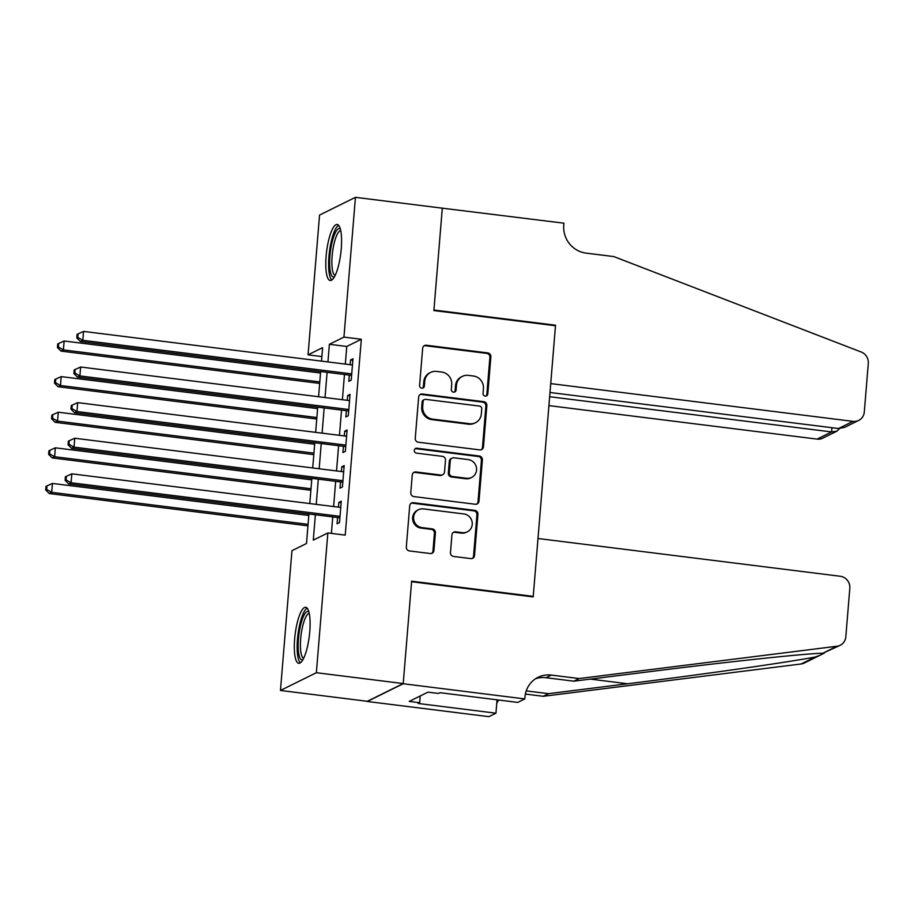 <?xml version="1.0" encoding="UTF-8"?>
<svg xmlns="http://www.w3.org/2000/svg" width="914" height="914" viewBox="0 0 914 914"><rect width="100%" height="100%" fill="white"/><g stroke="black" fill="none" stroke-linecap="round" stroke-linejoin="round"><path stroke-width="1.37" d="M485.22 396.116A2.491 2.376 63.7 0 0 487.802 393.968L490.864 356.826A3.553 3.393 63.7 0 0 487.733 352.907L426.347 345.241A3.553 3.393 63.7 0 0 422.656 348.303L419.595 385.445A2.491 2.376 63.7 0 0 423.091 387.97A2.491 2.376 63.7 0 0 424.37 386.039L424.77 381.229A11.368 10.842 63.7 0 1 436.606 371.415L441.713 372.055A11.368 10.842 63.7 0 1 451.71 384.6L451.31 389.41A2.491 2.376 63.7 0 0 454.806 391.935A2.491 2.376 63.7 0 0 456.086 390.004L456.486 385.194A11.368 10.842 63.7 0 1 468.322 375.38L473.429 376.008A11.368 10.842 63.7 0 1 483.426 388.564L483.038 393.363A2.491 2.376 63.7 0 0 485.22 396.116M486.008 396.07A2.491 2.376 63.7 0 0 486.831 394.448L489.893 357.305A3.553 3.393 63.7 0 0 486.762 353.387L425.376 345.721A3.553 3.393 63.7 0 0 424.027 345.835M422.576 388.153A2.491 2.376 63.7 0 0 423.399 386.519L423.799 381.709L424.77 381.229M454.292 392.117A2.491 2.376 63.7 0 0 455.115 390.484L455.515 385.674L456.486 385.194M294.651 639.035A28.231 7.141 97.1 0 1 305.71 607.284A28.231 7.141 97.1 0 1 309.777 631.551A28.231 7.141 97.1 0 1 298.718 663.301A28.231 7.141 97.1 0 1 294.651 639.035M326.115 256.228A28.231 7.141 97.1 0 1 337.186 224.478A28.231 7.141 97.1 0 1 341.253 248.757A28.231 7.141 97.1 0 1 330.183 280.507A28.231 7.141 97.1 0 1 326.115 256.228M450.476 552.524A3.553 3.393 63.7 0 0 453.607 556.455L470.824 558.603A3.553 3.393 63.7 0 0 474.526 555.529L477.919 514.285A3.553 3.393 63.7 0 0 474.789 510.366L413.402 502.7A3.553 3.393 63.7 0 0 409.712 505.773L406.319 547.018A3.553 3.393 63.7 0 0 409.438 550.936L430.243 553.53A3.553 3.393 63.7 0 0 433.944 550.468L435.395 532.816A3.553 3.393 63.7 0 0 432.265 528.886L421.948 527.607A9.506 9.071 63.7 0 1 418.509 509.738A9.506 9.071 63.7 0 1 423.49 508.904L463.901 513.954A9.506 9.071 63.7 0 1 467.34 531.822A9.506 9.071 63.7 0 1 462.37 532.656L455.629 531.811A3.553 3.393 63.7 0 0 451.927 534.884L450.476 552.524M321.877 356.563L308.052 354.838L319.546 215.076L355.443 197.333L442.296 208.175L433.887 310.554L555.484 325.738L533.239 596.374L411.631 581.178L403.223 683.558L316.358 672.715L280.461 690.458L291.954 550.685L306.51 543.499L308.932 513.954M355.443 197.333L343.95 337.095L329.394 344.292L327.943 361.933M315.387 514.765L313.296 540.14L327.852 532.942L345.218 535.113L361.327 339.265L343.95 337.095M327.852 532.942L316.358 672.715M479.759 449.894A3.553 3.393 63.7 0 0 483.46 446.832L486.854 405.588A3.553 3.393 63.7 0 0 483.723 401.669L422.337 394.003A3.553 3.393 63.7 0 0 418.646 397.064L415.253 438.309A3.553 3.393 63.7 0 0 418.372 442.227L479.759 449.894M482.386 459.936L478.993 501.18A3.553 3.393 63.7 0 1 475.291 504.254L413.905 496.588A3.553 3.393 63.7 0 1 410.786 492.657L412.237 475.006A3.553 3.393 63.7 0 1 415.939 471.944L440.834 475.052A3.553 3.393 63.7 0 0 444.524 471.978L445.495 460.268A3.553 3.393 63.7 0 0 442.365 456.349L416.453 453.116A2.491 2.376 63.7 0 1 415.55 448.443A2.491 2.376 63.7 0 1 416.853 448.226L479.256 456.017A3.553 3.393 63.7 0 1 482.386 459.936L481.415 460.416L478.022 501.66L478.993 501.18M349.297 375.094L348.794 381.332L351.216 380.133L352.975 358.768L350.542 359.967L350.153 364.709M346.372 410.706L345.858 416.944L348.291 415.744L350.039 394.38L347.617 395.579L347.229 400.321M343.447 446.318L342.933 452.544L345.355 451.345L347.114 429.98L344.692 431.18L344.304 435.932M340.522 481.929L340.008 488.156L342.43 486.956L344.19 465.592L341.767 466.791L341.368 471.533M361.327 339.265L346.772 346.463L345.321 364.103M344.464 374.489L342.396 399.715M341.539 410.1L339.46 435.327M338.614 445.712L336.535 470.927M335.678 481.324L333.61 506.539M332.753 516.936L331.405 533.388M337.586 517.53L337.083 523.768L339.505 522.568L341.265 501.203L338.831 502.403L338.443 507.144M532.371 596.808L533.239 596.374M403.223 683.558L367.325 701.301L280.461 690.458M321.5 361.133L322.608 347.64L308.052 354.838M309.789 503.568L311.857 478.342M312.714 467.957L314.793 442.742M315.638 432.345L317.718 407.13M318.575 396.745L320.643 371.518M327.098 372.329L325.018 397.544M324.162 407.93L322.094 433.156M321.237 443.541L319.169 468.768M318.312 479.153L316.233 504.368M346.772 346.463L329.394 344.292M350.542 359.967L352.85 360.253M347.617 395.579L349.925 395.865M344.692 431.18L346.989 431.465M341.767 466.791L344.064 467.077M338.831 502.403L341.139 502.689M462.358 376.374L461.387 376.854A11.368 10.842 63.7 0 0 455.515 385.674M430.643 372.409L429.671 372.889A11.368 10.842 63.7 0 0 423.799 381.709M481.118 449.791A3.553 3.393 63.7 0 0 482.489 447.312L485.882 406.067A3.553 3.393 63.7 0 0 482.763 402.149L421.377 394.471A3.553 3.393 63.7 0 0 420.017 394.585M481.758 408.832A2.491 2.376 63.7 0 0 479.576 406.09L425.696 399.361A2.491 2.376 63.7 0 0 423.102 401.509L422.691 406.57A11.368 10.842 63.7 0 0 432.676 419.126L469.51 423.719A11.368 10.842 63.7 0 0 481.347 413.905L481.758 408.832M424.393 399.578L423.422 400.058A2.491 2.376 63.7 0 0 422.131 401.989L423.102 401.509M475.463 422.725L474.503 423.205A11.368 10.842 63.7 0 1 468.539 424.199L431.705 419.606A11.368 10.842 63.7 0 1 421.72 407.05L422.131 401.989M476.651 504.14A3.553 3.393 63.7 0 0 478.022 501.66M442.696 474.743L441.725 475.223A3.553 3.393 63.7 0 1 439.863 475.531L414.967 472.424A3.553 3.393 63.7 0 0 413.608 472.538M481.415 460.416A3.553 3.393 63.7 0 0 478.285 456.497L415.881 448.705A2.491 2.376 63.7 0 0 415.093 448.74M466.666 478.273A9.506 9.071 63.7 0 0 476.411 467.431A9.506 9.071 63.7 0 0 468.197 459.582L453.961 457.8A3.553 3.393 63.7 0 0 450.259 460.873L449.3 472.584A3.553 3.393 63.7 0 0 452.419 476.502L466.666 478.273L465.694 478.753A9.506 9.071 63.7 0 0 470.676 477.931L471.647 477.451M452.099 458.108L451.128 458.588A3.553 3.393 63.7 0 0 449.288 461.353L450.259 460.873M465.694 478.753L451.459 476.982A3.553 3.393 63.7 0 1 448.328 473.052L449.288 461.353M467.34 531.822L466.369 532.302A9.506 9.071 63.7 0 1 461.399 533.125L454.658 532.291A3.553 3.393 63.7 0 0 453.298 532.405M418.509 509.738L417.538 510.218A9.506 9.071 63.7 0 0 420.977 528.086L421.948 527.607M431.602 553.427A3.553 3.393 63.7 0 0 432.973 550.948L434.424 533.296A3.553 3.393 63.7 0 0 431.294 529.366L420.977 528.086M472.184 558.488A3.553 3.393 63.7 0 0 473.555 556.009L476.948 514.765A3.553 3.393 63.7 0 0 473.818 510.846L412.431 503.18A3.553 3.393 63.7 0 0 411.083 503.294M320.517 373.026L64.14 341.002L63.409 349.902L60.975 351.102L319.66 383.412M58.382 347.023L58.679 343.47L57.708 343.95L57.411 347.503L58.382 347.023L63.409 349.902L319.786 381.926M58.679 343.47L64.14 341.002M60.975 351.102L57.411 347.503M351.73 373.895L82.808 340.305L83.54 331.405L352.461 364.994M351.604 375.391L80.386 341.505L82.808 340.305L77.781 337.437L78.078 333.873L77.107 334.353L76.81 337.917L77.781 337.437M76.81 337.917L80.386 341.505M83.54 331.405L78.078 333.873M334.353 276.942A24.427 6.181 97.1 0 1 329.805 267.665A24.427 6.181 97.1 0 1 332.605 240.279A24.427 6.181 97.1 0 1 340.339 228.957M340.739 230.602A22.622 5.724 -82.9 0 0 334.147 243.307A22.622 5.724 -82.9 0 0 332.033 266.785A22.622 5.724 -82.9 0 0 335.141 275.445M338.614 225.312A28.048 7.095 -82.9 0 0 328.823 269.858A28.048 7.095 -82.9 0 0 331.771 280.05M302.877 659.737A24.427 6.181 97.1 0 1 298.33 650.46A24.427 6.181 97.1 0 1 301.14 623.074A24.427 6.181 97.1 0 1 308.875 611.763M309.263 613.397A22.622 5.724 -82.9 0 0 302.671 626.113A22.622 5.724 -82.9 0 0 300.569 649.58A22.622 5.724 -82.9 0 0 303.665 658.24M307.138 608.107A28.048 7.095 -82.9 0 0 297.347 652.653A28.048 7.095 -82.9 0 0 300.306 662.856M548.926 405.61L817.105 439.108L831.614 431.934L831.957 427.718M549.657 396.722L831.614 431.934L836.847 431.214L822.794 438.16A10.854 10.362 -116.3 0 1 817.105 439.108M442.319 208.004L433.933 310.017L555.529 325.213L550.731 383.606L853.002 421.365A10.854 10.362 63.7 0 0 864.301 411.986L868.3 363.372A10.854 10.362 63.7 0 0 861.228 352.016L613.82 256.583L586.034 253.109A25.329 24.175 -116.3 0 1 563.755 225.152L563.915 223.187L442.022 208.141M555.529 325.213L554.661 325.635M550 392.494L838.492 428.529L853.002 421.365M858.692 420.417L844.639 427.364L838.492 428.529M839.543 428.597L836.847 431.214M537.992 538.506L840.263 576.266A10.854 10.362 63.7 0 1 849.814 588.25L845.816 636.852A10.854 10.362 63.7 0 1 837.041 646.232L579.133 678.554L551.336 675.08A25.329 24.175 63.7 0 0 538.06 677.297A25.329 24.175 63.7 0 0 524.967 696.971L524.807 698.924L403.2 683.741L411.586 581.715L533.193 596.911L537.992 538.506M840.206 645.284L822.84 653.259C808.993 653.167 728.744 661.667 652.904 671.264L573.821 681.181L546.024 677.708A25.329 24.175 63.7 0 0 535.49 678.782M573.821 681.181L579.133 678.554M543.236 696.297L548.549 693.669L627.621 683.763C702.957 674.418 791.593 661.759 815.334 656.96L819.972 655.281L804.309 663.027A10.854 10.362 -116.3 0 1 801.132 663.975L543.236 696.297L525.379 694.069M526.236 690.881L548.549 693.669M403.2 683.741L367.302 701.484L488.91 716.667L495.948 713.194L418.121 703.472L419.675 702.706L420.223 695.977M524.807 698.924L517.77 702.409L439.942 692.686L438.389 693.452L427.969 692.149L409.244 701.404L419.675 702.706M495.948 713.194L497.045 699.816M819.972 655.281L824.279 653.11M498.678 700.021A25.329 24.175 63.7 0 0 496.759 703.3M317.592 408.627L61.215 376.614L60.473 385.514L58.05 386.713L316.735 419.023M55.457 382.635L55.743 379.07L54.771 379.55L54.486 383.115L55.457 382.635L60.473 385.514L316.861 417.538M55.743 379.07L61.215 376.614M58.05 386.713L54.486 383.115M314.667 444.238L58.279 412.214L57.548 421.114L55.126 422.314L313.81 454.635M52.521 418.246L52.818 414.682L51.847 415.162L51.55 418.726L52.521 418.246L57.548 421.114L313.936 453.138M52.818 414.682L58.279 412.214M55.126 422.314L51.55 418.726M311.743 479.85L55.354 447.826L54.623 456.726L52.201 457.925L310.886 490.235M49.596 453.858L49.893 450.294L48.922 450.773L48.625 454.338L49.596 453.858L54.623 456.726L311 488.75M49.893 450.294L55.354 447.826M52.201 457.925L48.625 454.338M308.806 515.462L52.429 483.437L51.698 492.338L49.265 493.537L307.961 525.847M46.671 489.458L46.968 485.905L45.997 486.385L45.7 489.938L46.671 489.458L51.698 492.338L308.075 524.362M46.968 485.905L52.429 483.437M49.265 493.537L45.7 489.938M348.805 409.506L79.884 375.917L80.615 367.017L349.536 400.606M348.68 410.992L77.462 377.116L79.884 375.917L74.857 373.049L75.154 369.484L74.183 369.964L73.885 373.529L74.857 373.049M73.885 373.529L77.462 377.116M80.615 367.017L75.154 369.484M345.869 445.118L76.959 411.529L77.69 402.628L346.6 436.218M345.755 446.603L74.525 412.728L76.959 411.529L71.932 408.649L72.217 405.096L71.258 405.576L70.961 409.129L71.932 408.649M70.961 409.129L74.525 412.728M77.69 402.628L72.217 405.096M342.944 480.73L74.023 447.14L74.754 438.24L343.675 471.83M342.819 482.215L71.6 448.34L74.023 447.14L69.007 444.261L69.293 440.697L68.322 441.176L68.036 444.741L69.007 444.261M68.036 444.741L71.6 448.34M74.754 438.24L69.293 440.697M340.019 516.341L71.098 482.752L71.829 473.84L340.751 507.43M339.894 517.827L68.676 483.94L71.098 482.752L66.071 479.873L66.368 476.308L65.397 476.788L65.1 480.353L66.071 479.873M65.1 480.353L68.676 483.94M71.829 473.84L66.368 476.308M486.831 394.448L487.802 393.968M423.399 386.519L424.37 386.039M455.115 390.484L456.086 390.004M425.376 345.721L426.347 345.241M486.762 353.387L487.733 352.907M489.893 357.305L490.864 356.826M421.377 394.471L422.337 394.003M482.763 402.149L483.723 401.669M485.882 406.067L486.854 405.588M482.489 447.312L483.46 446.832M421.72 407.05L422.691 406.57M431.705 419.606L432.676 419.126M468.539 424.199L469.51 423.719M414.967 472.424L415.939 471.944M439.863 475.531L440.834 475.052M415.881 448.705L416.853 448.226M478.285 456.497L479.256 456.017M448.328 473.052L449.3 472.584M451.459 476.982L452.419 476.502M454.658 532.291L455.629 531.811M461.399 533.125L462.37 532.656M431.294 529.366L432.265 528.886M434.424 533.296L435.395 532.816M432.973 550.948L433.944 550.468M412.431 503.18L413.402 502.7M473.818 510.846L474.789 510.366M476.948 514.765L477.919 514.285M473.555 556.009L474.526 555.529M546.024 677.708L551.336 675.08M801.132 663.975L815.334 656.96M822.84 653.259L837.041 646.232M627.621 683.763L590.353 679.102"/></g></svg>
